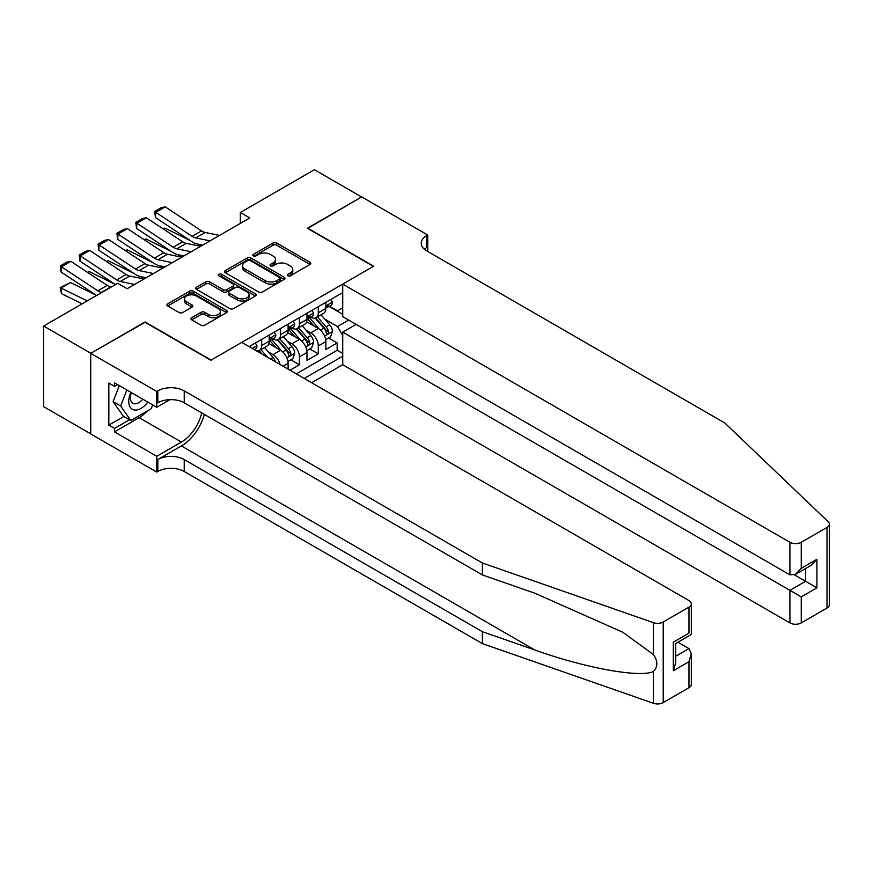 <?xml version="1.0" encoding="UTF-8"?>
<svg xmlns="http://www.w3.org/2000/svg" width="873" height="873" viewBox="0 0 873 873"><rect width="100%" height="100%" fill="white"/><g stroke="black" fill="none" stroke-linecap="round" stroke-linejoin="round"><path stroke-width="1.31" d="M287.774 275.803A1.833 1.059 0 0 0 290.371 275.803L310.046 264.443A2.619 1.517 0 0 0 310.821 263.373A2.619 1.517 0 0 0 310.046 262.304L276.708 243.054A2.619 1.517 0 0 0 273.009 243.054L253.323 254.414A1.833 1.059 0 0 0 252.788 255.167A1.833 1.059 0 0 0 253.323 255.909A1.833 1.059 0 0 0 255.92 255.909L258.463 254.436A8.381 4.834 0 0 1 270.324 254.436L273.096 256.04A8.381 4.834 0 0 1 275.552 259.467A8.381 4.834 0 0 1 273.096 262.893L270.554 264.355A1.833 1.059 0 0 0 270.019 265.108A1.833 1.059 0 0 0 270.554 265.85A1.833 1.059 0 0 0 273.14 265.85L275.693 264.388A8.381 4.834 0 0 1 287.544 264.388L290.327 265.992A8.381 4.834 0 0 1 292.782 269.408A8.381 4.834 0 0 1 290.327 272.834L287.774 274.308A1.833 1.059 0 0 0 287.239 275.05A1.833 1.059 0 0 0 287.774 275.803L287.774 274.308M191.7 317.696A2.619 1.517 0 0 0 190.925 318.765A2.619 1.517 0 0 0 191.7 319.834L201.052 325.225A2.619 1.517 0 0 0 204.751 325.225L226.609 312.61A2.619 1.517 0 0 0 227.373 311.541A2.619 1.517 0 0 0 226.609 310.472L193.271 291.222A2.619 1.517 0 0 0 189.572 291.222L167.714 303.848A2.619 1.517 0 0 0 166.939 304.917A2.619 1.517 0 0 0 167.714 305.986L179.009 312.501A2.619 1.517 0 0 0 182.719 312.501L192.071 307.1A2.619 1.517 0 0 0 192.835 306.03A2.619 1.517 0 0 0 192.071 304.961L186.462 301.731A7.006 4.049 0 0 1 184.41 298.872A7.006 4.049 0 0 1 188.743 295.129A7.006 4.049 0 0 1 196.37 296.012L218.326 308.682A7.006 4.049 0 0 1 220.378 311.541A7.006 4.049 0 0 1 216.046 315.284A7.006 4.049 0 0 1 208.407 314.4L204.751 312.294A2.619 1.517 0 0 0 201.052 312.294L191.7 317.696L191.7 319.834M145.071 322.29L90.825 353.281L43.65 326.044L43.65 406.665L90.727 433.837M145.071 321.962L211.113 360.091L373.393 266.396L307.351 228.268L361.597 196.949L314.422 169.711L240.359 212.477L240.359 223.368M43.65 326.044L117.713 283.289L127.142 288.734L249.798 217.923L240.359 212.477M258.648 291.975A2.619 1.517 0 0 0 262.358 291.975L284.216 279.36A2.619 1.517 0 0 0 284.98 278.291A2.619 1.517 0 0 0 284.216 277.221L250.867 257.971A2.619 1.517 0 0 0 247.168 257.971L225.31 270.586A2.619 1.517 0 0 0 224.547 271.656A2.619 1.517 0 0 0 225.31 272.725L258.648 291.975M219.658 276.195A1.833 1.059 0 0 1 221.513 276.457L221.513 274.275L255.407 293.841A2.619 1.517 0 0 1 256.182 294.91A2.619 1.517 0 0 1 255.407 295.98L233.56 308.606A2.619 1.517 0 0 1 229.85 308.606L196.512 289.356L196.512 287.217A2.619 1.517 0 0 0 195.748 288.286A2.619 1.517 0 0 0 196.512 289.356M196.512 287.217L205.864 281.815A2.619 1.517 0 0 1 209.575 281.815L223.095 289.618A2.619 1.517 0 0 0 226.794 289.618L233.004 286.038A2.619 1.517 0 0 0 233.768 284.969A2.619 1.517 0 0 0 233.004 283.9L218.927 275.77A1.833 1.059 0 0 1 218.381 275.028A1.833 1.059 0 0 1 219.516 274.046A1.833 1.059 0 0 1 221.513 274.275M289.989 370.217L299.417 364.772L290.84 359.818M287.141 341.016L291.877 343.744A10.672 6.166 60 0 1 299.417 356.817L306.969 352.463L306.969 360.418L318.296 353.881L318.296 345.926A10.672 6.166 -120 0 0 310.744 332.853L306.008 330.114M309.708 348.927L318.296 353.881M288.101 369.126L288.101 363.354A10.672 6.166 -120 0 0 280.549 350.28L268.884 343.547M280.113 364.521A10.672 6.166 60 0 0 273.009 354.645L268.273 351.906M306.969 352.463A10.672 6.166 -120 0 0 299.417 339.39L287.752 332.657M311.596 382.69L342.729 364.718L789.923 622.907L789.923 590.334L805.593 581.287L805.593 568.53M304.23 378.446L342.729 356.217M342.729 292.597L249.132 346.636M272.911 338.899L273.009 338.953A10.672 6.166 60 0 0 278.345 339.488L285.886 335.123A10.672 6.166 -120 0 0 288.101 330.234L288.101 324.134M291.778 328.008L291.877 328.062A10.672 6.166 60 0 0 297.213 328.586L304.764 324.232A10.672 6.166 -120 0 0 306.969 319.343L306.969 313.243M296.307 373.873L337.164 350.28L337.164 342.98L325.836 349.516L325.836 341.572A10.672 6.166 -120 0 0 318.296 328.499L306.619 321.755M310.646 317.106L310.744 317.161A10.672 6.166 -120 0 0 316.081 317.696A10.672 6.166 -120 0 0 318.296 312.807L318.296 306.707M316.081 317.696L323.632 313.342A10.672 6.166 -120 0 0 325.836 308.453L325.836 302.353M250.365 347.345L250.365 345.926M261.682 339.39L261.682 345.49A10.672 6.166 60 0 1 259.477 350.379A10.672 6.166 60 0 1 256.182 350.706M259.477 350.379L267.018 346.024A10.672 6.166 -120 0 0 269.233 341.136L269.233 335.036M280.549 328.499L280.549 334.599A10.672 6.166 60 0 1 278.345 339.488M299.417 317.597L299.417 323.697A10.672 6.166 60 0 1 297.213 328.586M299.417 356.817L299.417 364.772M342.729 335.527L337.535 326.535L324.876 319.223M337.535 326.535L348.676 320.107M329.132 306.434L342.729 314.28M329.514 306.216L337.535 310.843L342.729 307.853M328.575 338.026L337.164 342.98M337.164 350.28L342.729 353.5M288.505 276.054L290.327 275.006A8.381 4.834 0 0 0 292.782 271.59L292.782 269.408M275.552 259.467L275.552 261.649A8.381 4.834 0 0 1 273.096 265.065L271.285 266.112M310.046 262.304L310.046 264.443L276.708 245.226A2.619 1.517 0 0 0 273.009 245.226L254.054 256.171M284.172 279.371L250.867 260.143A2.619 1.517 0 0 0 247.168 260.143L225.343 272.747M279.578 279.033A1.833 1.059 0 0 0 280.113 278.291A1.833 1.059 0 0 0 279.578 277.538L250.322 260.645A1.833 1.059 0 0 0 247.725 260.645L245.04 262.195A8.381 4.834 0 0 0 242.585 265.61A8.381 4.834 0 0 0 245.04 269.037L265.043 280.582A8.381 4.834 0 0 0 276.894 280.582L279.578 279.033L279.578 281.215A1.833 1.059 0 0 0 280.113 280.462L280.113 278.291M242.585 265.61L242.585 267.793A8.381 4.834 0 0 0 245.04 271.219L245.04 269.037M279.578 281.215L276.894 282.765A8.381 4.834 0 0 1 265.043 282.765L245.04 271.219M196.545 289.378L205.864 283.998L205.864 281.815M233.768 284.969L233.768 287.152A2.619 1.517 0 0 1 233.004 288.221L226.794 291.8A2.619 1.517 0 0 1 223.095 291.8L209.575 283.998A2.619 1.517 0 0 0 205.864 283.998M221.513 276.457L255.374 296.002M237.118 297.726A7.006 4.049 0 0 0 244.756 298.599A7.006 4.049 0 0 0 249.078 294.856A7.006 4.049 0 0 0 247.026 291.997L239.3 287.533A2.619 1.517 0 0 0 235.59 287.533L229.392 291.113A2.619 1.517 0 0 0 228.617 292.182A2.619 1.517 0 0 0 229.392 293.252L237.118 297.726L237.118 299.897A7.006 4.049 0 0 0 244.756 300.781A7.006 4.049 0 0 0 249.078 297.038L249.078 294.856M228.617 292.182L228.617 294.365A2.619 1.517 0 0 0 229.392 295.434L229.392 293.252M237.118 299.897L229.392 295.434M220.378 311.541L220.378 313.723A7.006 4.049 0 0 1 216.046 317.456A7.006 4.049 0 0 1 208.407 316.583L204.751 314.466A2.619 1.517 0 0 0 201.052 314.466L191.733 319.845M184.41 298.872L184.41 301.054A7.006 4.049 0 0 0 186.462 303.913L186.462 301.731M192.027 307.121L186.462 303.913M226.576 312.632L193.271 293.404A2.619 1.517 0 0 0 189.572 293.404L167.747 305.997L167.714 303.848M325.684 339.695L330.561 336.88L332.438 331.434A7.071 4.081 -120 0 0 329.688 324.8L321.068 314.815M162.945 228.748L164.877 228.082L190.5 240.73M196.862 243.873L201.161 246M319.343 329.186L309.489 317.783M313.734 325.869L308.016 319.245A16.947 9.789 -120 0 0 307.492 318.656M315.12 318.078L323.839 328.172A7.071 4.081 60 0 1 326.36 333.05C327.419 334.468 328.183 334.032 328.63 331.74A7.071 4.081 -120 0 0 326.098 326.862L317.477 316.888M315.633 317.914L325.007 328.761A3.601 2.084 60 0 1 325.913 330.169L328.63 331.74M326.36 333.05L326.873 333.879M164.877 228.082L163.306 228.977M210.066 240.861L195.705 237.914A13.346 7.704 60 0 1 192.125 236.343L155.787 212.325L155.449 217.563L191.787 241.581A20.014 11.556 -120 0 0 197.156 243.938L202.754 245.084M330.834 299.461L332.438 302.244A7.071 4.081 60 0 1 330.976 305.364L327.397 307.438A7.071 4.081 -120 0 0 328.63 305.812L328.477 305.179M219.505 235.415L205.144 232.469A13.346 7.704 60 0 1 201.565 230.898L165.215 206.879L155.787 212.325L154.652 211.462L161.254 207.654L165.215 206.879M326.076 307.765L326.098 307.765A7.071 4.081 -120 0 0 327.397 307.438M327.713 305.288L328.63 305.812C328.183 304.742 327.43 305.179 326.36 307.121A7.071 4.081 60 0 1 325.836 308.125M155.449 217.563L154.652 211.462M130.808 392.272A17.34 10.018 120 0 0 134.879 410.048A17.34 10.018 120 0 0 147.821 402.093M131.397 392.61A11.873 6.853 120 0 0 132.849 403.239A11.873 6.853 120 0 0 134.584 403.773A11.873 6.853 120 0 0 142.768 399.179M152.688 404.897L151.204 408.728L130.83 420.491L123.279 416.137L113.097 401.645L119.306 385.626M130.83 420.491L120.638 406L126.858 389.991M113.097 401.645L120.638 406M356.129 324.407L342.729 332.144L801.25 596.87L801.25 622.907L827.004 608.034L827.004 527.423A8.01 4.627 0 0 0 829.35 524.149A8.01 4.627 0 0 0 828.193 521.759L724.83 423.001L426.69 250.878A18.682 10.782 180 0 1 421.223 243.251A18.682 10.782 180 0 1 426.69 235.623L427.737 235.023L361.695 196.894L307.634 228.431M342.729 332.144L342.729 364.718M307.634 228.104L373.677 266.232L342.729 284.107L789.923 542.286A8.01 4.627 0 0 0 801.25 542.286L827.004 527.423M427.737 235.023L427.737 250.824L427.17 251.151M342.729 284.107L342.729 316.681L789.923 574.86L789.923 542.286M829.35 524.149L829.35 604.771A8.01 4.627 180 0 1 827.004 608.034M801.25 622.907A8.01 4.627 180 0 1 789.923 622.907M424.343 249.209A18.682 10.782 180 0 1 426.69 247.55L426.69 235.623M794.452 574.86L816.91 587.824L801.25 596.87M801.25 542.286L801.25 568.323L795.587 574.303L789.923 574.86M801.25 568.323L816.91 559.287L811.246 565.257L795.587 574.303M688.972 687.728L688.972 661.69L691.318 653.801L691.318 684.454A8.01 4.627 180 0 1 688.972 687.728L663.218 702.601A8.01 4.627 180 0 1 653.419 703.289L482.354 643.608L482.354 631.681L184.225 459.547A18.682 10.782 -0 0 0 157.806 459.547L181.398 445.939A34.756 20.068 120 0 0 204.358 414.413M482.354 631.681L534.811 649.981C584.943 668.041 640.957 678.168 653.419 671.402C657.958 666.754 657.958 661.134 653.419 654.543L622.645 632.172L534.811 593.214L482.354 574.914L184.225 402.791A18.682 10.782 -0 0 0 157.806 402.791L157.806 390.864L156.769 391.464L90.727 353.336L144.787 322.126L210.829 360.254L241.777 342.391L688.972 600.569A8.01 4.627 -0 0 1 691.318 603.843A8.01 4.627 -0 0 1 688.972 607.106L663.218 621.98L663.218 702.601M482.354 643.608L184.225 471.485A18.682 10.782 -0 0 0 157.806 471.485L156.769 472.075L90.727 433.946L90.727 353.336M482.354 574.914L482.354 562.987L184.225 390.864A18.682 10.782 -0 0 0 157.806 390.864M653.419 654.543L653.419 622.667L482.354 562.987M147.45 410.899A30.02 17.329 -60 0 1 139.123 417.665L114.505 431.884L114.505 428.392L129.51 419.727M117.528 384.6L114.505 386.346L108.841 383.072L108.841 425.129L114.505 428.392M114.505 386.346L114.505 382.854L156.769 407.255L156.769 391.464M156.769 472.075L156.769 456.284L181.398 442.065A30.02 17.329 120 0 0 201.718 412.896M114.505 431.884L156.769 456.284M677.928 642.233L688.972 648.617L691.318 653.801M169.951 399.648L156.769 407.255M653.419 622.667A8.01 4.627 -0 0 0 663.218 621.98M108.841 425.129L123.846 416.465M688.972 661.69L673.312 670.737L675.658 662.847L675.658 643.543L691.318 634.496L691.318 603.843M673.312 670.737L673.312 642.19C676.368 643.958 676.368 643.958 673.312 642.19L688.972 633.143C692.027 634.911 692.027 634.911 688.972 633.143L688.972 607.106M306.816 350.597L311.683 347.781L313.571 342.336A7.071 4.081 -120 0 0 310.821 335.69L302.2 325.705M144.078 239.638L146.009 238.973L171.632 251.62M177.983 254.763L182.293 256.891M300.476 340.077L290.622 328.674M294.867 336.76L289.149 330.136A16.947 9.789 -120 0 0 288.625 329.547M296.253 328.968L304.972 339.073A7.071 4.081 60 0 1 307.492 343.94C308.551 345.359 309.304 344.922 309.751 342.631A7.071 4.081 -120 0 0 307.231 337.764L298.61 327.779M296.765 328.805L306.128 339.652A3.601 2.084 60 0 1 307.045 341.07L309.751 342.631M307.492 343.94L308.005 344.78M146.009 238.973L144.438 239.879M287.937 361.487L292.815 358.672L294.703 353.227A7.071 4.081 -120 0 0 291.953 346.581L283.332 336.607M125.21 250.529L127.142 249.864L152.753 262.511M159.115 265.654L163.426 267.782M281.597 350.979L271.743 339.564M275.999 347.65L270.281 341.027A16.947 9.789 -120 0 0 269.746 340.437M277.385 339.87L286.104 349.964A7.071 4.081 60 0 1 288.625 354.831C289.683 356.26 290.436 355.824 290.884 353.521A7.071 4.081 -120 0 0 288.363 348.654L279.742 338.669M277.898 339.706L287.261 350.553A3.601 2.084 60 0 1 288.166 351.961L290.884 353.521M288.625 354.831L289.138 355.671M127.142 249.864L125.57 250.769M275.464 361.837A7.071 4.081 -120 0 0 273.085 357.483L264.464 347.498M106.342 261.42L108.274 260.754L133.885 273.413M140.247 276.555L144.558 278.683M267.498 357.232L260.874 349.571M259.019 350.597L262.031 354.078M258.506 350.76L260.732 353.325M108.274 260.754L106.702 261.66M87.475 272.321L89.406 271.656L115.018 284.303M89.406 271.656L87.835 272.562M191.198 251.751L176.837 248.805A13.346 7.704 60 0 1 173.258 247.245L136.919 223.215L136.57 228.453L172.919 252.483A20.014 11.556 -120 0 0 178.288 254.829L183.887 255.975M311.967 310.351L313.571 313.134A7.071 4.081 60 0 1 312.108 316.266L308.529 318.329A7.071 4.081 -120 0 0 309.751 316.703L309.609 316.081M200.626 246.306L186.276 243.36A13.346 7.704 60 0 1 182.697 241.788L146.348 217.77L136.919 223.215L135.784 222.353L142.386 218.545L146.348 217.77M307.209 318.667L307.231 318.667A7.071 4.081 -120 0 0 308.529 318.329M308.846 316.179L309.751 316.703C309.315 315.644 308.551 316.07 307.492 318.012A7.071 4.081 60 0 1 306.969 319.016M136.57 228.453L135.784 222.353M172.33 262.642L157.969 259.707A13.346 7.704 60 0 1 154.39 258.135L118.041 234.117L117.702 239.355L154.052 263.373A20.014 11.556 -120 0 0 159.41 265.719L165.008 266.865M293.099 321.253L294.703 324.025A7.071 4.081 60 0 1 293.241 327.157L289.65 329.23A7.071 4.081 -120 0 0 290.884 327.593L290.742 326.971M181.759 257.197L167.398 254.25A13.346 7.704 60 0 1 163.829 252.69L127.48 228.671L118.041 234.117L116.917 233.255L123.519 229.435L127.48 228.671M288.341 329.558L288.363 329.558A7.071 4.081 -120 0 0 289.65 329.23M289.978 327.069L290.884 327.593C290.436 326.535 289.683 326.971 288.625 328.903A7.071 4.081 60 0 1 288.101 329.907M117.702 239.355L116.917 233.255M153.462 273.544L139.102 270.597A13.346 7.704 60 0 1 135.522 269.026L99.173 245.007L98.835 250.245L135.184 274.264A20.014 11.556 -120 0 0 140.542 276.621L146.14 277.767M274.231 332.144L275.835 334.926A7.071 4.081 60 0 1 274.373 338.047L270.783 340.121A7.071 4.081 -120 0 0 272.016 338.495L271.863 337.862M162.891 268.098L148.53 265.152A13.346 7.704 60 0 1 144.962 263.581L108.612 239.562L99.173 245.007L98.038 244.145L104.651 240.337L108.612 239.562M269.462 340.448L269.495 340.448A7.071 4.081 -120 0 0 270.783 340.121M271.099 337.96L272.016 338.495C271.568 337.425 270.816 337.862 269.757 339.804A7.071 4.081 60 0 1 269.233 340.808M98.835 250.245L98.038 244.145M134.584 284.434L120.234 281.488A13.346 7.704 60 0 1 116.655 279.927L80.305 255.898L79.967 261.136L115.454 284.587M255.363 343.034L256.968 345.817A7.071 4.081 60 0 1 255.505 348.949L254.316 349.626M144.023 278.989L129.662 276.043A13.346 7.704 60 0 1 126.083 274.471L89.744 250.453L80.305 255.898L79.17 255.036L85.783 251.228L89.744 250.453M79.967 261.136L79.17 255.036M70.527 282.546L61.099 287.992L61.437 293.623L60.172 287.654L70.527 282.546L96.15 295.194M60.172 287.654L87.213 300.89M82.117 303.837L61.437 293.623M101.792 292.477L101.355 292.379A13.346 7.704 60 0 1 97.787 290.818L61.437 266.8L61.099 272.038L96.587 295.489M111.231 287.031L110.795 286.933A13.346 7.704 60 0 1 107.215 285.373L70.877 261.354L61.437 266.8L60.302 265.938L66.905 262.118L70.877 261.354M61.099 272.038L60.302 265.938M273.009 354.645L280.549 350.28M291.877 343.744L299.417 339.39M310.744 332.853L318.296 328.499M318.296 312.807L325.836 308.453M261.682 345.49L269.233 341.136M280.549 334.599L288.101 330.234M299.417 323.697L306.969 319.343M318.296 345.926L325.836 341.572M283.103 366.245L288.101 363.354M290.327 275.006L290.327 272.834M270.554 265.85L270.554 264.355M273.096 265.065L273.096 262.893M253.323 255.909L253.323 254.414M273.009 245.226L273.009 243.054M276.708 245.226L276.708 243.054M225.31 272.725L225.31 270.586M247.168 260.143L247.168 257.971M250.867 260.143L250.867 257.971M284.216 279.36L284.216 277.221M265.043 282.765L265.043 280.582M276.894 282.765L276.894 280.582M209.575 283.998L209.575 281.815M223.095 291.8L223.095 289.618M226.794 291.8L226.794 289.618M233.004 288.221L233.004 286.038M255.407 295.98L255.407 293.841M201.052 314.466L201.052 312.294M204.751 314.466L204.751 312.294M208.407 316.583L208.407 314.4M192.071 307.1L192.071 304.961M189.572 293.404L189.572 291.222M193.271 293.404L193.271 291.222M226.609 312.61L226.609 310.472M324.603 336.072L332.395 331.576M326.098 326.862L329.688 324.8M320.467 330.125L323.839 328.172M332.395 302.156L325.836 305.943M195.705 237.914L205.144 232.469M192.125 236.343L201.565 230.898M816.91 559.287L816.91 587.824M534.811 649.981L181.398 445.939M184.225 402.791L184.225 390.864M184.225 459.547L184.225 471.485M653.419 703.289L653.419 671.402M157.806 459.547L157.806 471.485M139.123 417.665L181.398 442.065M675.658 656.31L688.972 648.617M305.736 346.963L313.527 342.467M307.231 337.764L310.821 335.69M301.6 341.016L304.972 339.073M286.868 357.865L294.659 353.358M288.363 348.654L291.953 346.581M282.732 351.906L286.104 349.964M270.499 358.967L273.085 357.483M313.527 313.058L306.969 316.844M176.837 248.805L186.276 243.36M173.258 247.245L182.697 241.788M294.659 323.948L288.101 327.735M157.969 259.707L167.398 254.25M154.39 258.135L163.829 252.69M275.792 334.839L269.233 338.626M139.102 270.597L148.53 265.152M135.522 269.026L144.962 263.581M256.924 345.741L252.253 348.436M120.234 281.488L129.662 276.043M116.655 279.927L126.083 274.471M101.355 292.379L110.795 286.933M97.787 290.818L107.215 285.373"/></g></svg>
